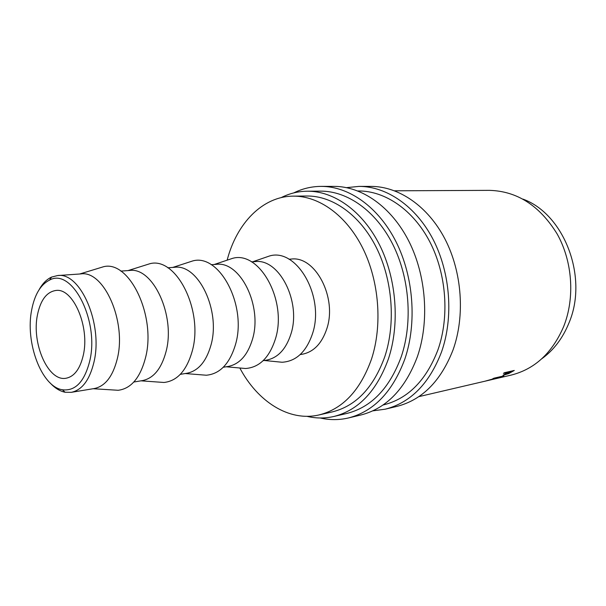 <?xml version="1.0" encoding="UTF-8"?>
<svg xmlns="http://www.w3.org/2000/svg" width="606" height="606" viewBox="0 0 606 606"><rect width="100%" height="100%" fill="white"/><g stroke="black" fill="none" stroke-linecap="round" stroke-linejoin="round"><path stroke-width="0.91" d="M31.732 309.621C24.952 342.201 41.428 386.726 62.418 389.772C75.371 391.294 84.484 381.712 89.741 361.024C99.611 320.635 71.841 267.254 49.533 280.108C40.678 284.562 34.739 294.395 31.732 309.621M39.102 289.706C42.511 283.555 46.67 279.343 51.578 277.078L57.547 275.563C80.333 271.685 103.255 324.074 93.968 362.1C89.643 380.007 82.083 390.082 71.273 392.34L65.107 392.249C59.812 391.181 54.79 388.052 50.048 382.856M346.587 187.64L359.032 186.39C386.666 186.345 415.943 206.207 433.229 239.688C450.455 273.162 453.667 317.612 441.494 352.048C429.313 383.643 410.55 402.687 385.219 409.186L372.819 410.853M359.032 186.39L371.016 186.39C398.596 186.353 427.768 205.957 444.955 238.984C462.075 272.011 465.226 315.855 453.061 349.867C440.888 381.076 422.155 399.922 396.877 406.406L385.219 409.186M293.774 192.897C302.402 188.61 311.545 186.436 321.188 186.383C348.935 186.33 378.523 207.002 396.104 241.915C413.625 276.821 417.034 323.18 404.876 358.957C392.68 391.764 373.857 411.436 348.405 417.966C339.012 420.147 329.619 420.155 320.226 417.981M321.188 186.383L334.133 186.383C361.85 186.337 391.34 206.729 408.823 241.15C426.245 275.571 429.586 321.271 417.413 356.593C405.225 388.984 386.416 408.444 360.994 414.966L348.405 417.966M57.547 275.563L80.833 273.92C103.853 270.079 126.783 321.415 117.299 358.752C112.883 376.349 105.217 386.272 94.301 388.537L71.273 392.34M98.005 268.413L103.664 266.693C129.517 260.05 156.537 316.476 145.463 357.957C140.153 377.886 131.063 388.666 118.185 390.279L112.284 389.916M120.776 271.102L129.525 270.481C152.954 266.731 175.846 315.855 165.999 351.775C161.416 368.706 153.568 378.311 142.463 380.591L133.812 382.022M144.273 265.481L150 263.678C176.346 256.588 203.752 310.901 192.231 351.124C186.648 370.584 177.225 381.03 163.961 382.469L157.969 382.038M167.779 267.784L174.528 267.307C198.245 263.633 221.031 310.742 210.903 345.337C206.191 361.653 198.215 370.963 186.981 373.251L180.3 374.349M187.095 262.769L192.852 260.898C219.569 253.399 247.301 305.765 235.408 344.814C229.598 363.835 219.895 373.978 206.29 375.228L200.253 374.743M211.229 264.716L216.251 264.36C240.15 260.769 262.784 306.015 252.444 339.383C247.627 355.131 239.567 364.153 228.25 366.441L223.281 367.259M226.833 260.269L232.613 258.338C259.58 250.437 287.592 301.008 275.404 338.974C269.39 357.585 259.444 367.433 245.559 368.509L239.491 367.971M251.52 261.868L255.035 261.625C279.04 258.111 301.47 301.636 290.978 333.861C286.093 349.079 277.972 357.828 266.61 360.115L263.133 360.684M263.822 257.951L269.594 255.959C296.735 247.695 324.983 296.592 312.552 333.542C306.363 351.783 296.213 361.35 282.085 362.252L276.003 361.653M288.979 259.224L291.191 259.073C315.218 255.634 337.421 297.569 326.823 328.725C321.892 343.443 313.741 351.942 302.371 354.215L300.19 354.571M227.152 260.163C236.598 223.462 262.496 196.268 293.259 196.139C318.923 195.852 346.39 215.304 362.82 248.286C379.189 281.267 382.591 325.142 371.531 359.025C360.297 390.393 342.784 409.035 318.976 414.951C289.017 421.958 257.52 401.513 239.825 367.993M293.259 196.139L306.894 196.011C332.542 195.723 359.941 214.91 376.281 247.422C392.574 279.919 395.9 323.165 384.818 356.601C373.576 387.567 356.055 406.005 332.262 411.913L318.976 414.951M522.955 199.109C564.209 213.994 588.631 277.359 568.913 323.081C562.679 338.33 553.619 350.238 541.726 358.813M37.489 314.726C40.572 300.038 46.677 291.956 55.79 290.486C72.947 287.464 90.097 326.717 83.272 355.29C80.053 368.925 74.333 376.568 66.099 378.227C48.215 381.954 31.33 343.216 37.489 314.726M281.161 197.624C289.41 193.435 298.144 191.291 307.371 191.201C334.088 191.026 362.623 211.093 379.636 245.051C396.589 279.01 399.998 324.142 388.385 358.994C376.674 391.097 358.494 410.262 333.845 416.481C324.854 418.534 315.855 418.473 306.863 416.314M307.371 191.201L320.65 191.14C347.344 190.966 375.796 210.759 392.718 244.241C409.58 277.707 412.921 322.203 401.293 356.601C389.575 388.294 371.402 407.247 346.784 413.466L333.845 416.481M357.881 190.966L358.487 190.966C385.068 190.799 413.231 209.82 429.874 241.923C446.455 274.026 449.599 316.696 437.956 349.806C426.238 380.326 408.126 398.68 383.621 404.861L383.037 405.005M514.289 370.455L508.82 373.546L503.003 375.311L507.942 372.342L503.397 373.387L504.51 372.69L514.289 370.455M503.836 375.894L498.049 377.977L485.459 381.068L496.435 377.97L492.837 378.659L494.026 378.174L503.836 375.894M394.612 190.799L489.451 190.36C517.138 191.125 539.711 205.669 557.172 233.992C572.549 261.421 575.071 297.857 563.686 326.498C552.278 352.95 534.765 369.145 511.161 375.091L418.807 396.65M495.966 378.265L501.662 376.606L495.92 378.121M503.904 375.326L503.692 374.811M507.942 372.342L507.745 371.948M506.73 373.402L505.056 374.773L512.184 371.372L506.601 373.137M508.942 372.114L508.745 371.72M512.184 371.372L511.987 370.978M62.418 389.772L65.107 392.249M93.157 388.726L118.185 390.279M141.009 380.833L163.961 382.469M185.224 373.538L206.29 375.228M226.212 366.781L245.559 368.509M264.307 360.494L282.085 362.252M252.702 261.784L269.594 255.959M214.191 264.504L232.613 258.338M172.755 267.428L192.852 260.898M128.048 270.587L150 263.678M79.674 274.003L103.664 266.693M49.533 280.108L51.578 277.078"/></g></svg>
